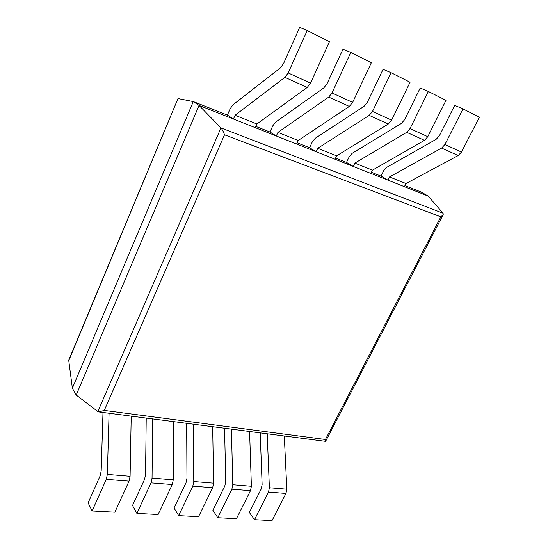 <?xml version="1.0" encoding="UTF-8"?>
<svg xmlns="http://www.w3.org/2000/svg" width="548" height="548" viewBox="0 0 548 548"><rect width="100%" height="100%" fill="white"/><g stroke="black" fill="none" stroke-linecap="round" stroke-linejoin="round"><path stroke-width="0.82" d="M443.092 213.227L220.954 127.931L199.061 105.422L428.139 196.068L443.092 213.227L443.202 214.611L440.832 216.844L224.516 134.794L104.284 410.411L98.756 411.904L97.825 411.534L76.199 395.033L72.363 388.183L68.712 360.269L177.977 98.565L68.603 361.036M97.825 411.534L220.954 127.931C222.241 129.41 223.433 131.698 224.516 134.794M428.139 196.068L421.097 192.006L404.938 185.594M76.199 395.033L199.061 105.422L193.286 101.565L177.977 98.565M462.998 108.901L444.928 144.508L441.647 148.076L389.498 176.949L387.916 180.155L404.397 186.676L405.972 183.532L458.19 155.543L461.471 152.056L479.411 117.162L462.998 108.901L454.717 105.353L439.38 135.767L436.14 139.322L386.587 167.407L383.682 170.675L381.011 176.093L371.421 172.291M428.365 91.468L410.034 128.575L406.739 132.321L354.857 163.112L353.255 166.441L370.873 173.415L372.469 170.147L424.501 140.336L427.796 136.685L445.997 100.339L428.365 91.468L420.193 88.002L404.636 119.676L401.396 123.416L352.104 153.344L349.206 156.769L346.507 162.393L335.575 158.057M391.073 72.692L372.496 111.436L369.194 115.381L317.765 148.289L316.141 151.755L335.02 159.221L336.636 155.831L388.313 124.006L391.615 120.163L410.068 82.255L391.073 72.692L383.052 69.329L367.297 102.387L364.05 106.319L315.196 138.302L312.305 141.884L309.586 147.734L297.139 142.795M350.809 52.423L331.999 92.941L328.711 97.106L277.939 132.383L276.302 135.993L296.584 144.014L298.208 140.48L349.343 106.422L352.638 102.366L371.332 62.76L350.809 52.423L342.986 49.19L327.046 83.748L323.806 87.899L275.603 122.149L272.726 125.917L269.979 132.013L255.834 126.396M307.195 30.476L288.186 72.939L284.912 77.343L235.071 115.258L233.427 119.026L255.265 127.663L256.902 123.978L307.25 87.42L310.531 83.145L329.444 41.675L307.195 30.476L299.64 27.4L283.535 63.602L280.316 67.986L233.003 104.784L230.153 108.744L227.393 115.107L193.286 101.565L72.363 388.183M98.756 411.904L325.416 441.339L325.444 439.503L104.284 410.411M233.427 119.026L227.393 115.107M256.902 123.978L235.071 115.258M102.99 412.459L101.174 470.992L100.12 475.87L88.118 502.852L92.105 510.976L106.271 479.342L107.34 474.397L109.073 413.247M131.212 416.124L130.088 476.274L129.047 481.13L114.874 512.195L92.105 510.976M276.302 135.993L269.979 132.013M298.208 140.48L277.939 132.383M146.22 418.069L145.535 474.746L144.528 479.459L132.52 505.489L136.87 513.373L151.036 482.857L152.049 478.082L152.604 418.898M173.284 421.583L173.264 479.829L172.278 484.521L158.125 514.51L136.87 513.373M316.141 151.755L309.586 147.734M336.636 155.831L317.765 148.289M186.656 423.316L186.957 478.253L186.005 482.809L174.017 507.962L178.669 515.606L192.807 486.138L193.773 481.521L193.293 424.179M212.658 426.693L213.61 483.158L212.665 487.693L198.554 516.675L178.669 515.606M353.255 166.441L346.507 162.393M372.469 170.147L354.857 163.112M224.57 428.241L225.742 481.534L224.824 485.946L212.884 510.277L217.796 517.702L231.879 489.2L232.797 484.733L231.414 429.132M249.587 431.488L251.381 486.268L250.477 490.666L236.435 518.696L217.796 517.702M387.916 180.155L381.011 176.093M405.972 183.532L389.498 176.949M260.19 432.865L262.122 484.61L261.245 488.891L249.361 512.449L254.498 519.662L268.499 492.077L269.383 487.747L267.205 433.776M284.289 435.996L286.823 489.186L285.96 493.447L272.007 520.6L254.498 519.662M440.832 216.844L325.444 439.503M310.531 83.145L288.186 72.939M307.25 87.42L284.912 77.343M129.047 481.13L106.271 479.342M130.088 476.274L107.34 474.397M352.638 102.366L331.999 92.941M349.343 106.422L328.711 97.106M172.278 484.521L151.036 482.857M173.264 479.829L152.049 478.082M391.615 120.163L372.496 111.436M388.313 124.006L369.194 115.381M212.665 487.693L192.807 486.138M213.61 483.158L193.773 481.521M427.796 136.685L410.034 128.575M424.501 140.336L406.739 132.321M250.477 490.666L231.879 489.2M251.381 486.268L232.797 484.733M461.471 152.056L444.928 144.508M458.19 155.543L441.647 148.076M285.96 493.447L268.499 492.077M286.823 489.186L269.383 487.747M443.202 214.611L325.663 441.263"/></g></svg>
